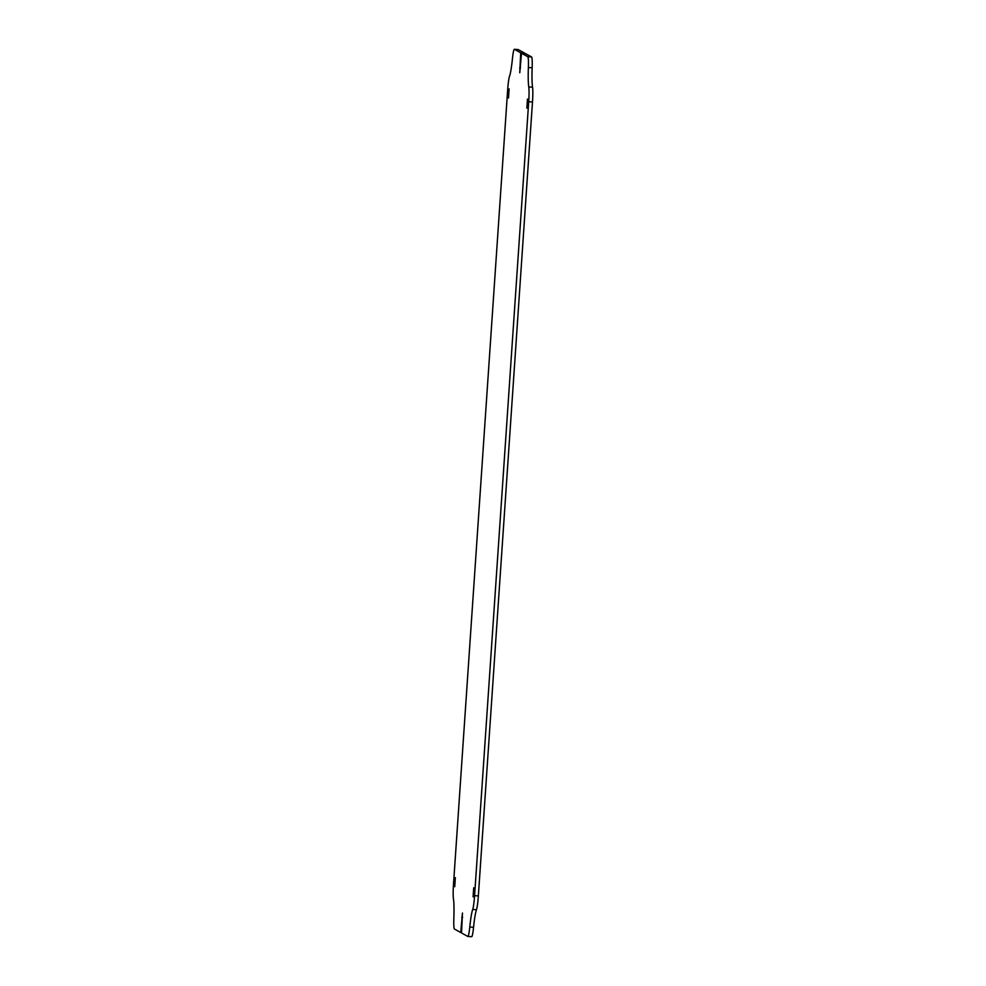 <?xml version="1.0" encoding="UTF-8"?>
<svg xmlns="http://www.w3.org/2000/svg" width="986" height="986" viewBox="0 0 986 986"><rect width="100%" height="100%" fill="white"/><g stroke="black" fill="none" stroke-linecap="round" stroke-linejoin="round"><path stroke-width="1.48" d="M527.781 56.72L531.565 56.966L525.279 53.49L521.508 53.244L527.781 56.72A15.221 1.405 -86.3 0 1 528.373 67.541A30.43 2.81 93.7 0 0 528.767 86.953A15.221 1.405 -86.3 0 1 528.706 101.755L474.574 895.67A15.221 1.405 93.7 0 1 472.701 909.462A30.43 2.81 -86.3 0 0 469.78 927.037A15.221 1.405 93.7 0 1 467.869 936.453A15.221 1.405 93.7 0 1 467.808 936.441L461.534 932.966L462.471 913.024L460.721 932.51L454.435 929.034A15.221 1.405 -86.3 0 1 453.843 918.212A30.43 2.81 93.7 0 0 453.449 898.813A15.221 1.405 -86.3 0 1 453.511 884.011L507.642 90.096A15.221 1.405 93.7 0 1 509.515 76.292A30.43 2.81 -86.3 0 0 512.437 58.716A15.221 1.405 93.7 0 1 514.347 49.3A15.221 1.405 93.7 0 1 514.409 49.312L520.694 52.8L524.466 53.034L518.192 49.559A15.221 1.405 -86.3 0 0 518.131 49.547A15.221 1.405 -86.3 0 0 518.069 49.559M454.743 886.71L455.359 877.602L454.743 886.71M508.517 97.996L509.109 88.888L508.517 97.996M526.857 108.152L527.461 99.044L526.857 108.152M473.083 896.866L473.711 887.757L473.083 896.866M531.565 56.966A15.221 1.405 93.7 0 1 532.157 67.787A30.43 2.81 -86.3 0 0 532.551 87.187A15.221 1.405 93.7 0 1 532.489 101.989L478.358 895.904A15.221 1.405 -86.3 0 1 476.485 909.708A30.43 2.81 93.7 0 0 473.563 927.284A15.221 1.405 -86.3 0 1 471.653 936.7A15.221 1.405 -86.3 0 1 471.591 936.688M521.508 53.244L519.77 72.742L520.694 52.8M460.721 932.51L461.559 932.571M528.706 101.755L532.489 101.989M474.574 895.67L478.358 895.904M514.409 49.312L518.192 49.559M461.744 917.35L462.594 917.399M519.659 67.96L520.497 68.022M472.701 909.462L476.485 909.708M469.78 927.037L473.563 927.284M528.373 67.541L532.157 67.787M528.767 86.953L532.551 87.187M467.869 936.453L471.653 936.7M514.347 49.3L518.131 49.547"/></g></svg>
